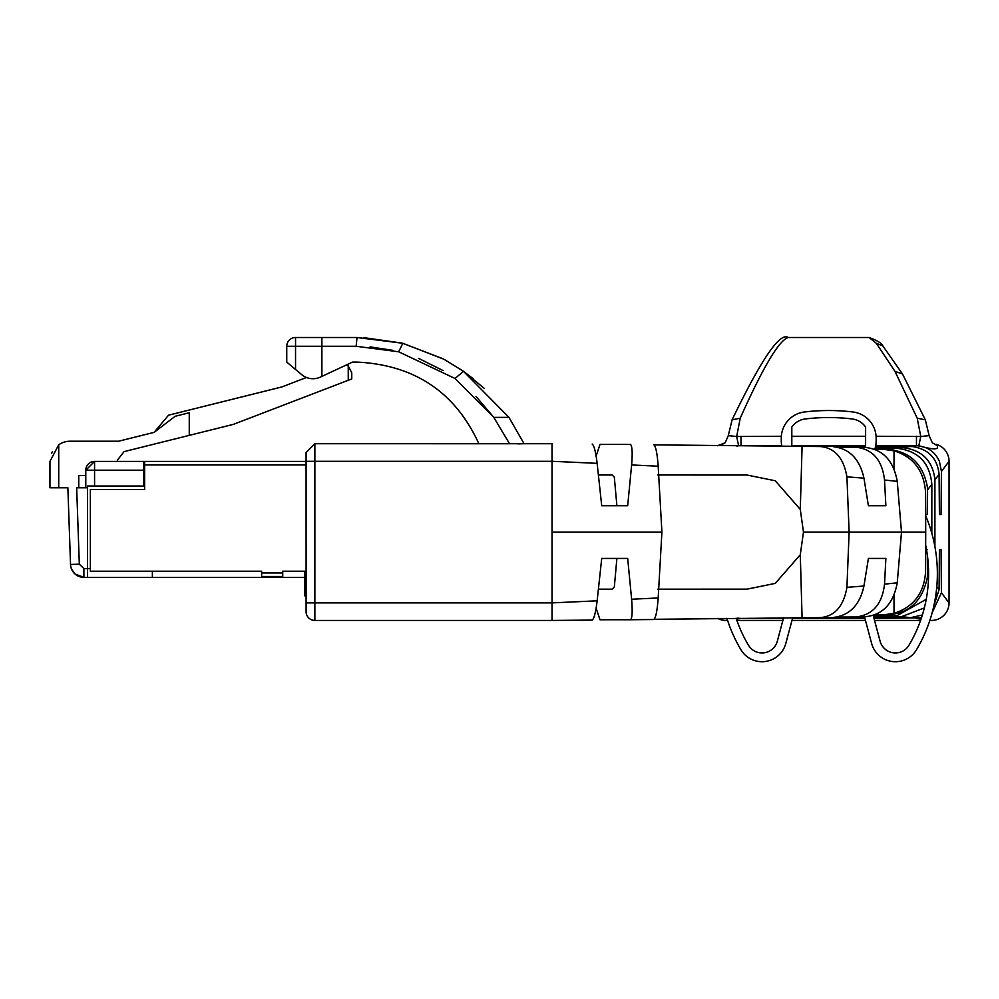 <?xml version="1.0" encoding="UTF-8"?>
<svg xmlns="http://www.w3.org/2000/svg" width="999" height="999" viewBox="0 0 999 999"><rect width="100%" height="100%" fill="white"/><g stroke="black" fill="none" stroke-linecap="round" stroke-linejoin="round"><path stroke-width="1.5" d="M864.809 447.39C882.691 449.15 893.506 460.477 897.252 481.381L901.498 532.08L925.723 532.08L925.524 572.514C923.9 593.468 913.411 607.08 894.018 613.336L882.704 614.959L874.425 615.009M925.723 532.08L925.524 491.658C923.775 470.417 913.273 456.818 894.018 450.836L882.704 449.213L874.425 449.163M833.803 617.394L833.528 617.407C849.612 615.434 859.727 605.057 863.898 586.263L868.406 558.441L885.876 558.441L884.527 584.165C882.179 604.295 872.514 615.234 855.506 616.995L837.624 617.007M865.359 616.783L855.506 616.995M591.57 620.092L592.17 620.092C594.055 618.793 595.704 612.474 597.115 601.111L601.71 558.441L627.684 558.441L631.618 599.225C632.604 611.525 632.242 618.356 630.494 619.742L600.012 619.767L596.116 608.116M598.413 589.173L612.125 589.173L614.323 587.037L616.883 558.441L601.71 558.441M592.182 444.093C594.08 445.404 595.729 451.823 597.14 463.349L601.71 505.731L616.883 505.731L614.323 477.122L612.125 474.987L598.413 474.987M601.71 505.731L627.684 505.731L631.618 464.947C632.617 452.922 632.242 446.091 630.494 444.43L600.012 444.393M600.012 444.405L596.116 456.043M657.767 589.173L747.015 589.148L775.249 583.391L800.286 554.757L803.471 532.08L849.125 532.08L846.927 476.835C843.643 457.942 834.739 447.852 820.204 446.541L654.145 444.867M833.528 446.74C849.587 448.676 859.727 459.153 863.96 478.159L868.406 505.731L885.876 505.731L884.527 480.007C882.179 459.877 872.514 448.926 855.506 447.177L837.649 447.152M865.359 447.377L855.506 447.177M864.809 616.783C882.592 615.134 893.406 603.808 897.252 582.792L901.498 532.08L849.125 532.08L846.927 587.337C843.643 606.218 834.739 616.321 820.204 617.632L654.145 619.293M306.094 612.025L306.081 452.51L314.86 443.718L509.54 443.731L493.793 417.37L454.995 378.484L463.474 371.328L508.966 417.37L524.075 443.718L517.794 443.868M508.578 443.718L552.16 443.718M384.565 443.718L478.871 443.718C455.219 392.145 414.597 364.935 357.03 362.088L352.547 362.088L320.404 377.085A17.57 17.57 0 0 1 301.686 374.613L295.542 369.468L301.686 374.613M868.406 558.441L885.876 558.441M653.671 619.517L630.506 619.73L653.671 619.517C655.694 618.319 657.192 611.238 658.166 598.264L661.912 532.08L658.166 465.909C657.192 452.934 655.694 445.841 653.658 444.655L653.671 444.655M597.14 600.824L552.022 602.884L314.86 602.884L314.86 620.441L552.022 620.441L552.022 443.718L521.865 443.718M552.022 620.441L592.17 620.092L552.022 620.441M868.406 505.731L885.876 505.731M306.081 611.663A8.779 8.779 0 0 0 314.86 620.441L314.498 620.441M306.081 602.884L314.86 602.884L314.86 443.718L306.081 452.51L306.081 459.49M418.593 358.366L443.094 370.592M476.036 396.478L493.506 417.008M370.142 346.865L392.669 350.324M657.767 474.987L747.015 475.024L775.249 480.769L800.286 509.415L803.471 532.08M443.981 359.278L462.799 370.829L473.464 378.896M363.511 337.612L402.235 343.119L442.819 358.666M484.328 388.449L463.474 371.328L443.956 359.265L402.834 343.269L357.03 337.5L321.89 337.5L321.89 346.278L286.75 346.278L286.75 362.088L294.443 368.544M508.966 417.37L493.793 417.37M454.995 378.484L398.676 351.785L356.144 346.278L321.89 346.278L321.89 376.386M286.75 346.278A8.779 8.779 0 0 1 295.542 337.5L321.89 337.5M295.542 337.5L295.542 369.468L286.75 362.088M58.691 444.78L58.729 444.755A20.205 20.205 0 0 1 70.155 441.208L118.644 441.208L154.121 432.367L175.2 416.258L189.261 412.749L189.261 435.377L124.063 451.623L117.407 460.152L117.407 461.413L94.568 461.413A8.779 8.779 0 0 0 85.789 470.204L94.568 470.204L94.568 486.014L87.55 486.014L87.55 577.36L83.841 577.36L152.372 577.36L152.372 571.216M304.67 577.36L152.372 577.36L304.67 577.36M70.554 564.76L67.87 487.762L70.542 564.472A13.349 13.349 0 0 0 83.891 577.36L75.037 574M71.716 569.48L71.241 568.294L71.716 569.48M78.983 576.423L83.891 577.36L79.096 576.473M80.157 576.823A13.349 13.349 0 0 1 74.987 573.963L71.603 569.23M282.717 576.485L261.638 576.485L282.717 576.485L282.717 572.964L261.638 572.964L261.638 576.485M79.67 576.673L83.891 577.36L79.67 576.673L83.891 577.36L79.67 576.673L83.891 577.36L74.987 573.963M67.87 487.762L49.95 487.762L49.95 461.413L49.95 487.762L49.95 461.413L58.729 444.755L58.729 487.762M90.36 568.581L83.891 568.581L79.321 564.173L76.661 487.762L87.55 487.762M78.759 487.762L85.789 487.412M78.759 487.412L78.759 475.474L85.789 475.474L85.789 470.204L85.789 487.762M261.638 572.964L261.638 571.216L90.36 571.216L90.36 489.522L144.643 489.522L144.643 464.935L306.081 464.935M306.081 595.804L304.67 595.804L304.67 571.216L282.717 571.216L282.717 572.964M143.756 465.809L144.643 465.809M94.568 486.014L143.756 486.014L143.756 461.413L94.568 461.413L85.789 470.204M51.686 453.221L52.36 451.835M144.643 461.413L306.081 461.413L144.643 461.413L144.643 464.935M189.261 435.377L233.354 424.375L351.76 378.933L351.76 372.889L348.239 365.871L348.239 380.282M154.121 432.367L168.531 415.197L281.893 386.938L306.493 377.485M346.566 364.885A8.779 8.779 0 0 1 348.239 365.871M725.948 620.441A17.57 17.57 0 0 1 717.682 618.381A17.57 17.57 0 0 0 725.948 620.441L727.522 620.242M736.875 620.441L782.879 620.441L736.875 620.441M791.97 620.441L865.459 620.441L791.97 620.441M874.55 620.441L920.554 620.441L874.55 620.441M929.832 620.441L931.48 620.441L929.832 620.441M737.724 618.156L741.258 618.456L736.4 619.093M721.178 444.38L725.187 442.719L720.441 445.479L721.178 444.38A17.57 17.57 0 0 0 717.682 445.779A17.57 17.57 0 0 1 721.153 444.393M949.05 602.884A17.57 17.57 0 0 1 931.48 620.441A17.57 17.57 0 0 0 949.05 602.884L949.05 461.288A17.57 17.57 0 0 0 936.25 444.38A17.57 17.57 0 0 1 949.05 461.288L949.05 602.884L941.42 592.719L941.07 549.65L939.422 549.65L941.07 549.65M921.453 617.807L874.013 618.456M864.922 618.456L792.507 618.456M783.416 618.456L741.258 618.456M932.154 612.724L941.42 592.719M737.724 446.016L736.812 446.004M939.422 549.65L939.085 589.61L936.8 586.575M939.097 589.61L933.915 605.556M922.352 614.997L910.451 617.707L901.747 616.583L924.337 607.929M910.389 617.707L873.813 617.719M864.722 617.719L792.919 617.719M875.274 447.639L901.935 447.589C921.553 449.587 932.542 460.227 934.914 479.495L939.085 474.55L939.422 514.522L941.07 514.522L941.42 471.453L939.435 461.388C934.902 451.523 927.147 446.303 916.17 445.704L913.985 445.704M875.549 446.453L912.412 446.553C928.583 449.113 937.474 458.454 939.11 474.55M793.119 446.453L865.609 446.453M913.985 445.716L875.698 445.716M865.609 445.716L791.82 445.716M781.73 445.716L741.258 445.716M939.422 514.522L941.07 514.522M934.914 480.119L934.914 546.678M894.929 371.266L876.298 343.281L869.118 337.5L788.311 337.5C779.158 340.047 763.136 366.958 740.222 418.206L732.092 419.83L728.283 435.651L736.663 436.501L738.611 445.779M876.086 436.276L920.766 436.501L929.145 435.651L932.267 442.744L936.987 445.479C939.634 449.837 933.578 449.937 918.818 445.779L916.47 445.666L916.445 436.288M740.958 445.666L781.717 445.666M791.82 445.666L865.609 445.666M875.711 445.666L916.17 445.704M740.996 445.666L740.983 436.288M781.343 436.276L736.663 436.501M927.347 555.057L927.397 577.222C922.439 601.048 909.215 613.561 887.711 614.76L886.6 614.76M873.501 616.52L901.747 616.583M926.21 599.338L896.553 615.908L873.351 615.958M875.112 448.214L896.553 448.264C918.006 450.624 929.769 462.612 931.842 484.215L931.83 533.341M886.6 449.413L896.553 448.264M740.222 418.206L736.675 436.501M902.509 374.001L925.336 419.83L917.207 418.206L894.967 371.328L902.509 374.001L882.854 345.929L876.31 343.281M932.267 442.744L936.987 445.479M918.818 445.779L920.766 436.501L917.207 418.206M882.841 345.929C882.267 343.569 877.709 340.759 869.167 337.5A8.779 8.741 90 0 0 869.118 337.5L788.248 337.5C779.932 331.93 761.213 359.378 732.092 419.83M927.309 549.65L926.523 549.65M925.598 507.342L925.661 514.522L927.309 514.522L927.409 487.212C923.113 463.948 909.877 451.348 887.711 449.413M929.145 435.651L925.336 419.842M925.661 549.65L925.598 556.905M925.661 514.522L927.309 514.522M864.485 616.808L871.64 643.506A24.6 24.6 0 0 0 916.558 649.662A149.326 149.326 0 0 0 925.636 515.609M876.148 440.909L876.148 438.136L876.148 440.909A26.349 26.349 0 0 1 874.824 449.163M876.148 438.136A26.349 26.349 0 0 0 852.971 411.988A201.586 201.586 0 0 0 804.47 411.988A26.349 26.349 0 0 0 781.28 438.136L781.28 440.909A26.349 26.349 0 0 0 781.867 446.391M740.871 649.662A149.326 149.326 0 0 1 726.897 618.269A149.326 149.326 0 0 0 740.871 649.662A24.6 24.6 0 0 0 785.788 643.506L792.707 617.719M777.309 641.233L783.591 617.769L777.309 641.233A15.809 15.809 0 0 1 748.426 645.192A15.809 15.809 0 0 0 777.309 641.233M736.088 618.169A140.534 140.534 0 0 0 748.426 645.192A140.534 140.534 0 0 1 736.088 618.169M865.609 427.035L865.609 447.415L865.609 427.035A19.318 19.318 0 0 0 852.122 418.956A194.555 194.555 0 0 0 805.306 418.956A19.318 19.318 0 0 0 791.82 427.035L791.82 446.453L791.82 427.035M871.64 643.506A24.6 24.6 0 0 0 916.558 649.662M781.28 438.136L781.28 440.909M873.201 615.434L880.119 641.233A15.809 15.809 0 0 0 909.003 645.192A140.534 140.534 0 0 0 925.661 545.092M894.018 450.836L894.018 469.155M894.018 613.336L894.018 595.017M884.515 584.165L897.252 582.792M846.927 587.337L863.948 586.013M631.618 599.225L658.179 597.964M552.022 532.08L661.912 532.08M306.081 461.288L552.022 461.288L597.14 463.349M631.618 464.947L658.179 466.208M846.927 476.835L863.948 478.159M884.515 480.007L897.252 481.381M800.286 554.757L802.085 617.682M800.286 509.415L802.085 446.491M398.676 351.785L402.822 343.281M356.144 346.278L357.03 337.5M83.891 568.581L83.891 577.36L87.55 577.36M79.321 564.173L70.542 564.472M143.756 474.587L144.643 474.587M94.568 461.413L94.568 470.204L143.756 470.204M351.76 378.933L351.76 372.889M916.17 618.456L921.028 619.093M929.907 620.242L931.48 620.441M941.42 471.453L949.05 461.288M887.711 614.76L896.553 615.908M901.747 447.589L910.451 446.453M865.609 436.276L791.82 436.276M927.509 574.188L928.571 575.599M927.509 489.985L931.83 484.215M728.283 435.664L725.187 442.732"/></g></svg>
